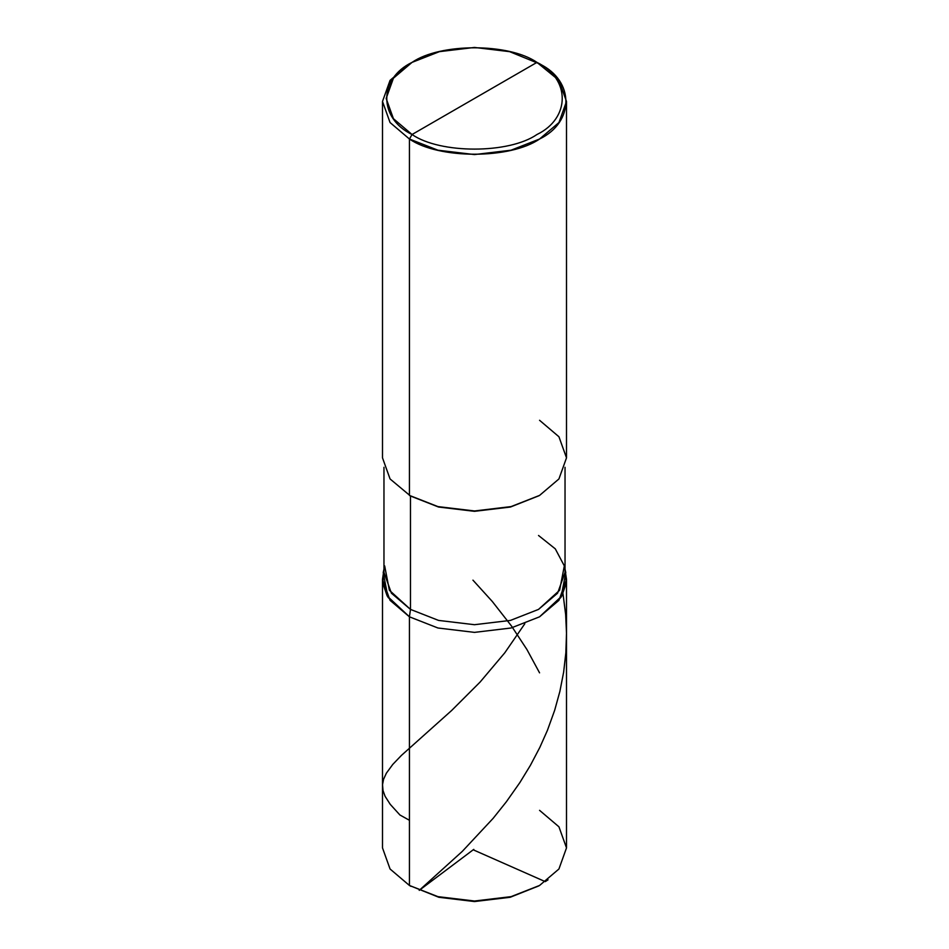 <?xml version="1.0" encoding="UTF-8"?>
<svg xmlns="http://www.w3.org/2000/svg" width="949" height="949" viewBox="0 0 949 949"><rect width="100%" height="100%" fill="white"/><g stroke="black" fill="none" stroke-linecap="round" stroke-linejoin="round"><path stroke-width="1.42" d="M539.566 885.464L510.171 897.279L474.5 901.55L438.829 897.279L409.434 885.464L409.434 616.814L387.204 596.043L382.732 583.089L383.965 569.791L382.494 579.246L382.494 847.896L390.063 868.999L409.434 885.464L437.952 896.651L474.5 901.016L511.048 896.651L539.566 885.464L558.937 868.999L566.506 847.896L558.937 826.804L539.566 810.339M411 886.366L409.434 885.464L409.434 616.814L437.952 628.001L474.5 632.378L511.048 628.001L539.566 616.814L558.937 600.349L566.506 579.246L566.506 847.896L558.937 868.999L539.566 885.464L511.048 896.651L474.5 901.016L437.952 896.651L409.434 885.464L438.829 897.279L474.5 901.55L510.171 897.279L538.771 885.915M566.506 579.246L565.035 569.791L566.268 583.089L561.796 596.043L539.566 616.814L511.048 628.001L474.5 632.378L437.952 628.001L409.434 616.814L390.063 600.349L382.494 579.246M474.5 98.447L412.044 134.509C378.343 118.281 378.343 78.613 412.044 62.385C440.146 42.93 508.854 42.93 536.956 62.385L412.044 134.509L409.434 139.017L437.952 150.203L474.5 154.568L511.048 150.203L539.566 139.017L558.937 122.551L566.506 101.448L558.937 80.357L536.956 62.385C570.657 78.613 570.657 118.281 536.956 134.509C508.854 153.963 440.146 153.963 412.044 134.509C440.146 153.963 508.854 153.963 536.956 134.509C570.657 118.281 570.657 78.613 536.956 62.385L474.5 98.447M538.522 535.473L555.295 548.854L564.335 565.912L559.613 590.266L538.522 609.4L510.455 620.409L474.5 624.703L438.545 620.409L410.478 609.4L409.434 616.814L437.952 628.001L474.5 632.378L511.048 628.001L539.566 616.814L561.796 596.043L566.268 583.089L565.035 569.791M565.035 467.311L565.035 572.437L557.585 593.196L538.522 609.4L510.455 620.409L474.5 624.703L438.545 620.409L410.478 609.4L409.434 616.814L437.952 628.001L474.5 632.378L511.048 628.001L539.566 616.814L560.989 597.372L565.794 572.627L565.035 569.163M384.665 565.912L389.387 590.266L410.478 609.4L410.478 496.007L438.545 507.027L474.5 511.321L510.455 507.027L539.032 495.71M539.566 495.414L510.455 507.027L474.5 511.321L438.545 507.027L409.434 495.414L437.952 506.6L474.5 510.965L511.048 506.6L539.566 495.414L558.937 478.948L566.506 457.845L558.937 436.754L539.566 420.288M566.506 101.448L566.506 457.845L558.937 478.948L539.566 495.414L511.048 506.6L474.5 510.965L437.952 506.6L409.434 495.414L409.434 139.017C438.723 159.278 510.277 159.278 539.566 139.017C574.655 122.113 574.655 80.795 539.566 63.891L509.577 51.649L474.5 47.45L439.423 51.649L412.044 62.385L393.432 78.198L386.172 98.447L393.432 118.696L412.044 134.509L409.434 139.017L390.063 122.551L382.494 101.448L390.063 80.357L409.434 63.891L390.063 80.357L382.494 101.448L390.063 122.551L409.434 139.017L409.434 495.414L410.478 496.007L390.063 478.948L382.494 457.845L382.494 101.448M409.434 616.814L387.204 596.043L382.732 583.089L383.965 569.791L383.206 572.627L388.011 597.372L409.434 616.814M383.965 467.311L383.965 572.437L391.415 593.196L410.478 609.4L410.478 496.007M409.434 820.292L399.92 814.989L390.253 804.361L385.104 796.341L383.028 790.6L382.53 784.681L383.574 779.283L386.362 773.186L392.803 764.396L401.403 755.428L451.665 710.469L480.111 682.046L504.785 652.805L524.821 623.73M473.765 849.379L419.221 890.364L462.293 851.383L493.112 818.37L506.339 801.798L519.862 782.581L530.384 765.369L539.851 747.373L547.407 730.398L554.679 710.255L559.886 691.394L563.635 672.189L565.853 652.77L566.506 633.232L565.663 614.632L563.006 593.766M473.942 850.126L545.248 881.633L548.059 879.818M539.566 672.853L526.932 649.531L511.428 625.937L492.306 601.488L472.946 580.147M536.956 62.385L539.566 63.891M383.965 569.163L383.206 572.627M412.044 62.385L409.434 63.891"/></g></svg>
